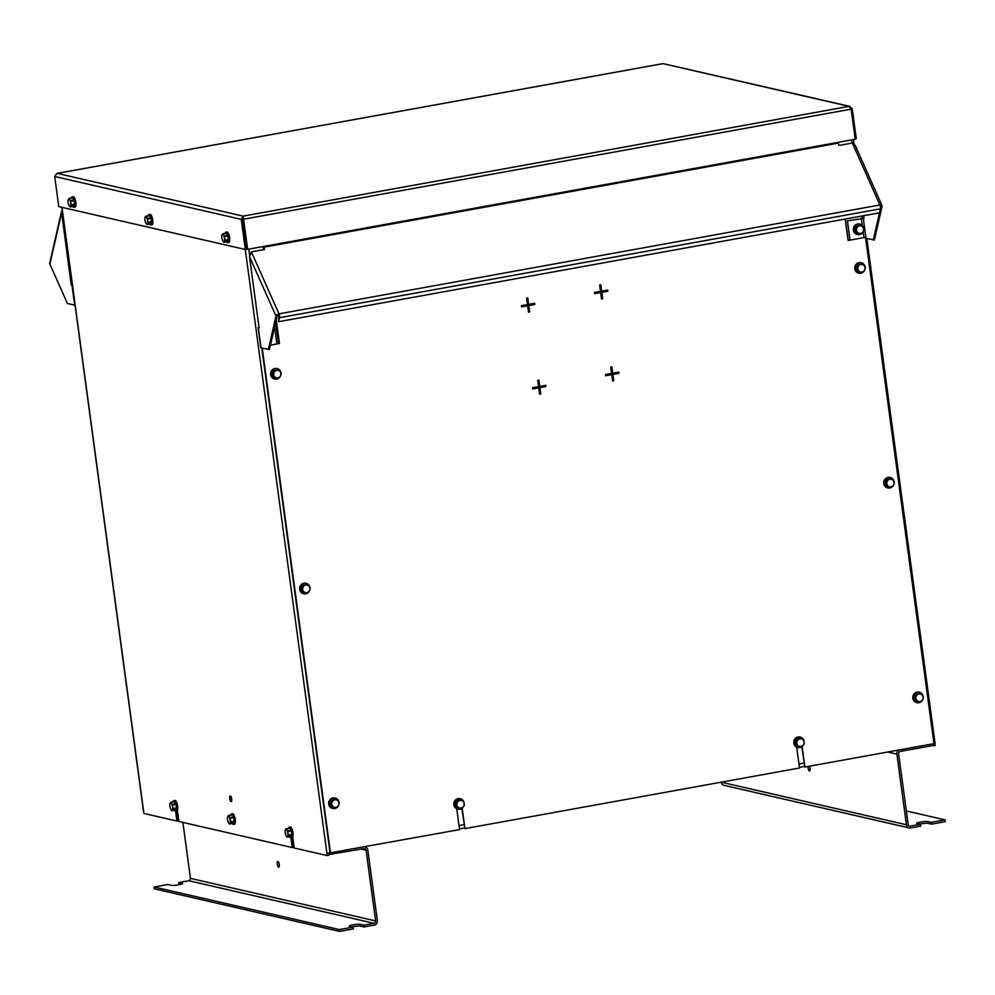 <?xml version="1.0" encoding="UTF-8"?>
<svg xmlns="http://www.w3.org/2000/svg" width="995" height="995" viewBox="0 0 995 995"><rect width="100%" height="100%" fill="white"/><g stroke="black" fill="none" stroke-linecap="round" stroke-linejoin="round"><path stroke-width="1.49" d="M808.027 766.461A2.898 0.933 -100.3 0 0 808.077 767.929A2.898 0.933 -100.3 0 0 809.582 771.001A2.898 0.933 -100.3 0 0 810.042 768.389A2.898 0.933 -100.3 0 0 809.432 766.2M809.731 766.983A2.898 0.933 -100.3 0 0 809.793 767.618A2.898 0.933 -100.3 0 0 810.104 769.023M934.504 743.302L934.902 745.155L900.239 751.436A2.052 1.928 102.9 0 0 898.597 753.8L908.149 824.457A2.052 1.928 102.9 0 0 910.338 826.136L920.462 824.295L916.967 823.487A5.783 0.746 172.3 0 1 916.631 823.288A5.783 0.746 172.3 0 1 921.308 821.907A5.783 0.746 172.3 0 1 927.75 821.534L931.233 822.343L931.482 824.158L945.25 821.659L945.001 819.855L906.321 810.962M931.233 822.343L945.001 819.855M906.433 824.768A3.905 3.657 102.9 0 0 909.181 827.915L724.012 785.341A3.905 3.657 -77.1 0 1 721.251 782.207L906.433 824.768L896.881 754.123L887.739 752.021M898.945 749.981A3.905 3.657 102.9 0 0 896.881 754.123M934.666 743.34L933.957 743.476L935.026 743.016L866.832 238.601M909.181 827.915A3.905 3.657 102.9 0 0 910.574 827.939L920.711 826.111L920.462 824.295M919.567 824.084A5.783 0.746 172.3 0 1 927.987 823.35L931.482 824.158M279.296 865.19A2.898 0.933 79.7 0 1 278.998 863.784A2.898 0.933 79.7 0 1 278.936 863.15M279.234 864.543A2.898 0.933 79.7 0 1 278.774 867.167A2.898 0.933 79.7 0 1 277.269 864.095A2.898 0.933 79.7 0 1 277.742 861.471A2.898 0.933 79.7 0 1 279.234 864.543M339.556 931.395L154.374 888.833L154.125 887.018L339.307 929.579L353.076 927.091L353.324 928.895L339.556 931.395L339.307 929.579M361.036 849.121L366.073 850.277L375.625 920.935L190.443 878.361A2.052 1.928 -77.1 0 1 188.801 880.737L178.665 882.565L182.16 883.373A5.783 0.746 172.3 0 1 182.508 883.572A5.783 0.746 172.3 0 1 177.819 884.953A5.783 0.746 172.3 0 1 171.389 885.326L167.894 884.518L154.125 887.018M353.076 927.091L349.581 926.283A5.783 0.746 172.3 0 1 349.233 926.084A5.783 0.746 172.3 0 1 353.921 924.703A5.783 0.746 172.3 0 1 360.352 924.33L363.847 925.139L364.095 926.954L374.219 925.114A3.905 3.657 102.9 0 0 377.341 920.624L367.789 849.966A3.905 3.657 102.9 0 0 364.717 846.77L365.028 846.82M363.847 925.139L373.983 923.298A2.052 1.928 102.9 0 0 375.625 920.935M190.443 878.361L182.881 822.417M366.073 850.277A2.052 1.928 102.9 0 0 363.884 848.611L328.263 854.668M456.742 808.748L459.553 829.594L328.959 853.076L329.208 854.892M293.799 844.991L293.04 844.817M178.503 818.487L177.744 818.313M294.047 846.807L293.289 846.633M178.739 820.303L177.993 820.129M178.665 882.565L178.913 884.381L179.809 884.592M352.18 926.88A5.783 0.746 172.3 0 1 360.6 926.146L364.095 926.954M57.026 173.391L662.993 63.605L850.016 106.403L848.946 106.365L851.16 109.139L243.551 219.211L243.141 216.114L241.263 219.373L242.407 219.174L246.486 249.285L245.33 249.496L241.263 219.373L54.688 176.488L56.752 173.491M850.849 108.368L852.23 108.691L848.946 106.365L663.031 63.63L57.237 173.379L243.141 216.114L848.946 106.365M852.23 108.691L856.297 138.815L855.202 139.014M851.16 109.139L855.227 139.25L247.631 249.335L243.141 216.114M243.277 217.072L242.407 219.174L243.141 219.149L247.631 249.335M54.688 176.488L58.767 206.612L245.33 249.496M229.758 798.525A2.898 0.933 -100.3 0 0 231.25 801.597A2.898 0.933 -100.3 0 0 231.723 798.973A2.898 0.933 -100.3 0 0 230.218 795.9A2.898 0.933 -100.3 0 0 229.758 798.525M230.902 796.423A2.898 0.933 -100.3 0 0 230.902 798.313A2.898 0.933 -100.3 0 0 231.711 800.875M177.396 810.365L178.901 821.497L292.244 847.553L293.388 847.342L292.045 837.479M328.051 853.101L328.362 855.389L327.218 855.588L245.267 249.484M292.704 836.87L294.209 848.001L327.218 855.588M176.749 810.975L178.08 820.838L176.936 821.049L143.927 813.462L143.554 810.701M290.901 837.628L292.244 847.553M175.605 811.136L176.936 821.049M242.432 219.373L243.166 219.31M261.822 348.175L330.066 852.877L326.882 853.063M275.665 322.38L278.513 343.499M934.019 745.317L933.223 745.466M934.056 745.653L935.2 745.442L934.902 743.153M848.2 240.292L845.327 219.024M865.662 238.377L874.406 239.87L882.092 206.288A2.774 1.58 156 0 0 882.043 205.629A2.774 1.58 156 0 0 879.916 204.982A2.774 0.895 79.7 0 1 880.438 208.838L879.518 212.831L278.6 321.696L279.508 317.703A2.774 0.895 -100.3 0 0 278.986 313.86L278.811 314.644A1.542 0.883 156 0 0 277.145 315.888L269.458 349.469L260.889 347.902L258.165 327.703L259.098 327.977L249.521 256.673L251.387 251.897L264.558 249.509L263.314 246.486M837.889 142.397L839.133 145.419L852.305 143.031L855.277 145.556L882.043 205.629M742.121 159.747L742.357 160.493L751.934 158.765L751.698 158.018M349.494 230.877L349.73 231.636L359.307 229.895L359.071 229.148M264.073 249.596L263.364 248.029A2.774 0.895 79.7 0 1 262.916 246.561M278.6 321.696L278.811 314.644M852.305 143.031L879.916 204.982L278.986 313.86A2.774 1.58 156 0 0 276.001 316.099L268.314 349.668M880.5 208.465L880.948 206.5A1.542 0.883 156 0 0 880.923 206.127A1.542 0.883 156 0 0 880.189 205.741M863.685 215.704L864.046 218.378L847.417 220.853L850.029 240.131M873.262 240.081L879.493 212.831M751.499 158.839A2.774 0.895 79.7 0 1 751.312 158.081M358.872 229.969A2.774 0.895 79.7 0 1 358.685 229.211M276.884 343.971L274.595 327.044M863.983 217.942L862.168 218.054M75.048 305.204L67.411 303.487L49.874 264.123A2.774 2.089 -167.1 0 1 49.75 263.028L61.503 211.649L71.18 284.769L72.324 284.993M62.598 213.079L61.466 213.44L49.874 264.123M62.187 210.082L61.503 211.649M72.262 284.582L71.18 284.769M62.61 213.228L64.265 225.367M803.438 744.932A5.348 5.012 -77.1 0 1 794.147 743.228A5.348 5.012 -77.1 0 1 800.328 737.108A5.348 5.012 -77.1 0 1 804.134 742.631M797.766 747.494A5.348 5.012 -77.1 0 1 793.811 743.153A5.348 5.012 -77.1 0 1 800.154 737.071M800.614 746.847L796.224 745.317A4.254 3.98 -77.1 0 1 795.776 744.733L795.303 741.225A4.254 3.98 -77.1 0 1 795.565 740.504L798.214 738.228A4.254 3.98 -77.1 0 1 798.923 738.103L801.821 739.024A3.856 3.619 -77.1 0 1 802.704 745.591A3.856 3.619 -77.1 0 1 796.883 743.277A3.856 3.619 -77.1 0 1 801.821 739.024L803.313 739.621A4.254 3.98 -77.1 0 1 803.761 740.218L804.234 743.725A4.254 3.98 -77.1 0 1 803.96 744.434L801.323 746.71A4.254 3.98 -77.1 0 1 800.614 746.847L797.505 745.616A4.254 3.98 -77.1 0 1 797.057 745.019L796.585 741.511A4.254 3.98 -77.1 0 1 796.846 740.802L799.482 738.526A4.254 3.98 -77.1 0 1 800.204 738.389M795.565 740.504L796.846 740.802M799.482 738.526L798.214 738.228M795.776 744.733L797.057 745.019M796.585 741.511L795.303 741.225M797.505 745.616L796.224 745.317M463.483 806.522A5.348 5.012 -77.1 0 1 454.193 804.818A5.348 5.012 -77.1 0 1 460.374 798.699A5.348 5.012 -77.1 0 1 464.18 804.221M457.812 809.084A5.348 5.012 -77.1 0 1 453.857 804.744A5.348 5.012 -77.1 0 1 460.2 798.662M460.66 808.425L456.27 806.908A4.254 3.98 -77.1 0 1 455.822 806.311L455.349 802.816A4.254 3.98 -77.1 0 1 455.61 802.094L458.247 799.818A4.254 3.98 -77.1 0 1 458.969 799.694L461.867 800.614A3.856 3.619 -77.1 0 1 462.75 807.181A3.856 3.619 -77.1 0 1 456.916 804.868A3.856 3.619 -77.1 0 1 461.867 800.614L463.359 801.211A4.254 3.98 -77.1 0 1 463.807 801.808L464.279 805.303A4.254 3.98 -77.1 0 1 464.006 806.025L461.369 808.301A4.254 3.98 -77.1 0 1 460.66 808.425L457.538 807.194A4.254 3.98 -77.1 0 1 457.103 806.609L456.618 803.102A4.254 3.98 -77.1 0 1 456.892 802.393L459.528 800.117A4.254 3.98 -77.1 0 1 460.25 799.98M455.61 802.094L456.892 802.393M459.528 800.117L458.247 799.818M455.822 806.311L457.103 806.609M456.618 803.102L455.349 802.816M457.538 807.194L456.27 806.908M337.454 807.082L334.133 807.679A4.254 3.98 -77.1 0 1 333.462 807.418L331.385 804.681A4.254 3.98 -77.1 0 1 331.285 803.923L332.541 800.589A4.254 3.98 -77.1 0 1 333.101 800.104L336.422 799.495A4.254 3.98 -77.1 0 1 337.094 799.769L339.171 802.492A4.254 3.98 -77.1 0 1 339.27 803.251L338.71 804.93A3.856 3.619 -77.1 0 1 332.492 806.062A3.856 3.619 -77.1 0 1 334.83 799.818A3.856 3.619 -77.1 0 1 338.71 804.93L338.026 806.584A4.254 3.98 -77.1 0 1 337.454 807.082A5.348 5.012 -77.1 0 1 328.972 803.176A5.348 5.012 -77.1 0 1 338.947 802.181M338.872 804.495A5.348 5.012 -77.1 0 1 338.337 805.863M332.641 808.462A5.348 5.012 -77.1 0 1 332.952 797.965A5.348 5.012 -77.1 0 1 335.029 798.052M334.133 807.679L332.852 807.38A4.254 3.98 -77.1 0 1 332.181 807.119L330.116 804.383A4.254 3.98 -77.1 0 1 330.004 803.637L331.26 800.291A4.254 3.98 -77.1 0 1 331.832 799.806L336.422 799.495M331.832 799.806L333.101 800.104M330.004 803.637L331.285 803.923M332.541 800.589L331.26 800.291M332.181 807.119L333.462 807.418M331.385 804.681L330.116 804.383M308.413 592.336L305.092 592.933A4.254 3.98 -77.1 0 1 304.433 592.672L302.356 589.935A4.254 3.98 -77.1 0 1 302.256 589.177L303.5 585.844A4.254 3.98 -77.1 0 1 304.072 585.358L307.393 584.749A4.254 3.98 -77.1 0 1 308.064 585.023L310.129 587.759A4.254 3.98 -77.1 0 1 310.241 588.505L309.669 590.184A3.856 3.619 -77.1 0 1 303.45 591.316A3.856 3.619 -77.1 0 1 305.801 585.072A3.856 3.619 -77.1 0 1 309.669 590.184L308.985 591.838A4.254 3.98 -77.1 0 1 308.413 592.336A5.348 5.012 -77.1 0 1 299.943 588.443A5.348 5.012 -77.1 0 1 309.918 587.436M309.831 589.761A5.348 5.012 -77.1 0 1 309.308 591.117M303.599 593.716A5.348 5.012 -77.1 0 1 303.923 583.219A5.348 5.012 -77.1 0 1 306 583.306M305.092 592.933L303.823 592.647A4.254 3.98 -77.1 0 1 303.152 592.373L301.075 589.637A4.254 3.98 -77.1 0 1 300.975 588.891L302.219 585.558A4.254 3.98 -77.1 0 1 302.791 585.06L307.393 584.749M302.791 585.06L304.072 585.358M300.975 588.891L302.256 589.177M303.5 585.844L302.219 585.558M303.152 592.373L304.433 592.672M302.356 589.935L301.075 589.637M279.371 377.59A5.348 5.012 -77.1 0 1 270.901 373.697A5.348 5.012 -77.1 0 1 280.876 372.69M280.801 375.015A5.348 5.012 -77.1 0 1 280.267 376.371M274.57 378.971A5.348 5.012 -77.1 0 1 274.881 368.473A5.348 5.012 -77.1 0 1 276.958 368.56M276.063 378.187L274.782 377.901A4.254 3.98 -77.1 0 1 274.11 377.627L272.045 374.891A4.254 3.98 -77.1 0 1 271.946 374.145L273.19 370.812A4.254 3.98 -77.1 0 1 273.762 370.314L278.364 370.016A4.254 3.98 -77.1 0 1 279.035 370.277L280.13 371.657A3.856 3.619 -77.1 0 1 277.779 377.901A3.856 3.619 -77.1 0 1 273.911 372.789A3.856 3.619 -77.1 0 1 280.13 371.657L281.1 373.013A4.254 3.98 -77.1 0 1 281.199 373.759L279.956 377.105A4.254 3.98 -77.1 0 1 279.384 377.59L276.063 378.187A4.254 3.98 -77.1 0 1 275.391 377.926L273.326 375.19A4.254 3.98 -77.1 0 1 273.215 374.431L274.471 371.098A4.254 3.98 -77.1 0 1 275.043 370.613L278.364 370.016M273.762 370.314L275.043 370.613M271.946 374.145L273.215 374.431M274.471 371.098L273.19 370.812M274.11 377.627L275.391 377.926M273.326 375.19L272.045 374.891M862.155 233.091L858.834 233.688A4.254 3.98 -77.1 0 1 858.163 233.427L856.086 230.691A4.254 3.98 -77.1 0 1 855.986 229.932L857.242 226.599A4.254 3.98 -77.1 0 1 857.802 226.114L861.123 225.504A4.254 3.98 -77.1 0 1 861.794 225.766L863.871 228.502A4.254 3.98 -77.1 0 1 863.971 229.26L863.411 230.939A3.856 3.619 -77.1 0 1 857.192 232.071A3.856 3.619 -77.1 0 1 859.531 225.815A3.856 3.619 -77.1 0 1 863.411 230.939L862.715 232.594A4.254 3.98 -77.1 0 1 862.155 233.091A5.348 5.012 -77.1 0 1 853.673 229.186A5.348 5.012 -77.1 0 1 863.648 228.178M863.561 230.504A5.348 5.012 -77.1 0 1 863.038 231.872M857.329 234.472A5.348 5.012 -77.1 0 1 857.653 223.975A5.348 5.012 -77.1 0 1 859.73 224.049M858.834 233.688L857.553 233.39A4.254 3.98 -77.1 0 1 856.882 233.128L854.804 230.392A4.254 3.98 -77.1 0 1 854.705 229.634L855.961 226.3A4.254 3.98 -77.1 0 1 856.521 225.815L861.123 225.504M856.521 225.815L857.802 226.114M854.705 229.634L855.986 229.932M857.242 226.599L855.961 226.3M856.882 233.128L858.163 233.427M856.086 230.691L854.804 230.392M863.536 271.759L860.215 272.356A4.254 3.98 -77.1 0 1 859.543 272.095L857.466 269.359A4.254 3.98 -77.1 0 1 857.367 268.613L858.623 265.267A4.254 3.98 -77.1 0 1 859.182 264.782L862.503 264.185A4.254 3.98 -77.1 0 1 863.175 264.446L865.252 267.182A4.254 3.98 -77.1 0 1 865.351 267.941L864.792 269.62A3.856 3.619 -77.1 0 1 858.573 270.739A3.856 3.619 -77.1 0 1 860.911 264.496A3.856 3.619 -77.1 0 1 864.792 269.62L864.108 271.274A4.254 3.98 -77.1 0 1 863.536 271.759A5.348 5.012 -77.1 0 1 855.053 267.866A5.348 5.012 -77.1 0 1 865.028 266.859M864.941 269.185A5.348 5.012 -77.1 0 1 864.419 270.541M858.722 273.152A5.348 5.012 -77.1 0 1 859.033 262.643A5.348 5.012 -77.1 0 1 861.11 262.73M860.215 272.356L858.934 272.07A4.254 3.98 -77.1 0 1 858.262 271.797L856.197 269.073A4.254 3.98 -77.1 0 1 856.086 268.314L857.342 264.981A4.254 3.98 -77.1 0 1 857.914 264.483L862.503 264.185M857.914 264.483L859.182 264.782M856.086 268.314L857.367 268.613M858.623 265.267L857.342 264.981M858.262 271.797L859.543 272.095M857.466 269.359L856.197 269.073M892.565 486.505L889.244 487.102A4.254 3.98 -77.1 0 1 888.572 486.841L886.508 484.105A4.254 3.98 -77.1 0 1 886.408 483.359L887.652 480.013A4.254 3.98 -77.1 0 1 888.224 479.528L891.545 478.931A4.254 3.98 -77.1 0 1 892.216 479.192L894.281 481.928A4.254 3.98 -77.1 0 1 894.393 482.674L893.821 484.366A3.856 3.619 -77.1 0 1 887.602 485.485A3.856 3.619 -77.1 0 1 889.94 479.242A3.856 3.619 -77.1 0 1 893.821 484.366L893.137 486.02A4.254 3.98 -77.1 0 1 892.565 486.505A5.348 5.012 -77.1 0 1 884.095 482.612A5.348 5.012 -77.1 0 1 894.057 481.605M893.983 483.931A5.348 5.012 -77.1 0 1 893.46 485.286M887.751 487.898A5.348 5.012 -77.1 0 1 888.075 477.389A5.348 5.012 -77.1 0 1 890.152 477.476M889.244 487.102L887.963 486.816A4.254 3.98 -77.1 0 1 887.304 486.543L885.227 483.819A4.254 3.98 -77.1 0 1 885.127 483.06L886.371 479.727A4.254 3.98 -77.1 0 1 886.943 479.229L891.545 478.931M886.943 479.229L888.224 479.528M885.127 483.06L886.408 483.359M887.652 480.013L886.371 479.727M887.304 486.543L888.572 486.841M886.508 484.105L885.227 483.819M921.606 701.251L918.285 701.848A4.254 3.98 -77.1 0 1 917.614 701.587L915.537 698.851A4.254 3.98 -77.1 0 1 915.437 698.092L916.693 694.759A4.254 3.98 -77.1 0 1 917.253 694.274L920.574 693.664A4.254 3.98 -77.1 0 1 921.246 693.938L923.323 696.674A4.254 3.98 -77.1 0 1 923.422 697.42L922.862 699.112A3.856 3.619 -77.1 0 1 916.644 700.231A3.856 3.619 -77.1 0 1 918.982 693.988A3.856 3.619 -77.1 0 1 922.862 699.112L922.166 700.754A4.254 3.98 -77.1 0 1 921.606 701.251A5.348 5.012 -77.1 0 1 913.124 697.358A5.348 5.012 -77.1 0 1 923.099 696.351M923.012 698.677A5.348 5.012 -77.1 0 1 922.489 700.032M916.781 702.632A5.348 5.012 -77.1 0 1 917.104 692.134A5.348 5.012 -77.1 0 1 919.181 692.221M918.285 701.848L917.004 701.562A4.254 3.98 -77.1 0 1 916.333 701.288L914.256 698.552A4.254 3.98 -77.1 0 1 914.156 697.806L915.412 694.473A4.254 3.98 -77.1 0 1 915.972 693.975L920.574 693.664M915.972 693.975L917.253 694.274M914.156 697.806L915.437 698.092M916.693 694.759L915.412 694.473M916.333 701.288L917.614 701.587M915.537 698.851L914.256 698.552M225.069 233.452A5.348 1.729 79.7 0 1 225.902 232.183A5.348 1.729 79.7 0 1 228.676 237.855A5.348 1.729 79.7 0 1 227.805 242.705A5.348 1.729 79.7 0 1 226.574 241.81M225.902 232.183L226.823 232.009A5.348 1.729 79.7 0 1 229.596 237.693A5.348 1.729 79.7 0 1 228.726 242.544L227.805 242.705M221.823 235.554A4.254 1.368 79.7 0 1 221.848 235.417A4.254 1.368 79.7 0 1 221.848 235.405L222.656 233.887L226.163 233.253A4.254 1.368 79.7 0 1 226.425 233.315L227.706 235.305A4.254 1.368 79.7 0 1 227.93 235.989L228.402 239.496A4.254 1.368 79.7 0 1 228.365 240.118L227.544 241.636L224.037 242.27A4.254 1.368 79.7 0 1 223.775 242.208L222.967 241.238A3.856 1.244 79.7 0 1 222.743 240.852A3.856 1.244 79.7 0 1 221.873 237.805A3.856 1.244 79.7 0 1 221.81 235.691A3.856 1.244 79.7 0 1 222.084 234.671A3.856 1.244 79.7 0 1 223.39 234.982A3.856 1.244 79.7 0 1 224.484 238.414A3.856 1.244 79.7 0 1 224.273 241.536A3.856 1.244 79.7 0 1 222.967 241.238L222.494 240.218M222.656 233.887A4.254 1.368 79.7 0 1 222.917 233.949L224.198 235.939A4.254 1.368 79.7 0 1 224.422 236.623L224.895 240.131A4.254 1.368 79.7 0 1 224.858 240.753L224.037 242.27M226.425 233.315L222.917 233.949M224.198 235.939L227.706 235.305M228.365 240.118L224.858 240.753M227.93 235.989L224.422 236.623M224.895 240.131L228.402 239.496M148.193 215.778A5.348 1.729 79.7 0 1 149.039 214.51A5.348 1.729 79.7 0 1 151.812 220.193A5.348 1.729 79.7 0 1 150.941 225.032A5.348 1.729 79.7 0 1 149.71 224.136M149.039 214.51L149.959 214.348A5.348 1.729 79.7 0 1 152.72 220.019A5.348 1.729 79.7 0 1 151.862 224.87L150.941 225.032M144.959 217.893A4.254 1.368 79.7 0 1 144.971 217.743L145.792 216.226L149.3 215.579A4.254 1.368 79.7 0 1 149.561 215.641L150.842 217.644A4.254 1.368 79.7 0 1 151.066 218.328L151.538 221.823A4.254 1.368 79.7 0 1 151.501 222.445L150.68 223.962L147.173 224.596A4.254 1.368 79.7 0 1 146.912 224.534L146.103 223.576A3.856 1.244 79.7 0 1 145.879 223.178A3.856 1.244 79.7 0 1 144.996 220.144A3.856 1.244 79.7 0 1 144.947 218.017A3.856 1.244 79.7 0 1 145.208 217.009A3.856 1.244 79.7 0 1 146.526 217.308A3.856 1.244 79.7 0 1 147.621 220.741A3.856 1.244 79.7 0 1 147.409 223.875A3.856 1.244 79.7 0 1 146.103 223.576L145.631 222.544M145.792 216.226A4.254 1.368 79.7 0 1 146.054 216.276L147.335 218.278A4.254 1.368 79.7 0 1 147.558 218.962L148.031 222.457A4.254 1.368 79.7 0 1 147.994 223.079L147.173 224.596M149.561 215.641L146.054 216.276M147.335 218.278L150.842 217.644M151.501 222.445L147.994 223.079M151.066 218.328L147.558 218.962M148.031 222.457L151.538 221.823M71.329 198.117A5.348 1.729 79.7 0 1 72.175 196.836A5.348 1.729 79.7 0 1 74.936 202.52A5.348 1.729 79.7 0 1 74.078 207.37A5.348 1.729 79.7 0 1 72.846 206.462M72.175 196.836L73.095 196.674A5.348 1.729 79.7 0 1 75.856 202.358A5.348 1.729 79.7 0 1 74.998 207.196L74.078 207.37M68.095 200.219A4.254 1.368 79.7 0 1 68.108 200.07L68.929 198.552L72.436 197.918A4.254 1.368 79.7 0 1 72.697 197.98L73.978 199.97A4.254 1.368 79.7 0 1 74.202 200.654L74.675 204.162A4.254 1.368 79.7 0 1 74.625 204.783L73.817 206.288L70.309 206.923A4.254 1.368 79.7 0 1 70.048 206.873L69.24 205.903A3.856 1.244 79.7 0 1 69.016 205.517A3.856 1.244 79.7 0 1 68.133 202.47A3.856 1.244 79.7 0 1 68.083 200.356A3.856 1.244 79.7 0 1 68.344 199.336A3.856 1.244 79.7 0 1 69.662 199.634A3.856 1.244 79.7 0 1 70.757 203.067A3.856 1.244 79.7 0 1 70.545 206.201A3.856 1.244 79.7 0 1 69.24 205.903L68.767 204.87M68.929 198.552A4.254 1.368 79.7 0 1 69.19 198.614L70.471 200.604A4.254 1.368 79.7 0 1 70.695 201.288L71.167 204.796A4.254 1.368 79.7 0 1 71.118 205.418L70.309 206.923M72.697 197.98L69.19 198.614M70.471 200.604L73.978 199.97M74.625 204.783L71.118 205.418M74.202 200.654L70.695 201.288M71.167 204.796L74.675 204.162M288.413 828.4A5.348 1.729 79.7 0 1 289.246 827.119A5.348 1.729 79.7 0 1 292.02 832.803A5.348 1.729 79.7 0 1 291.149 837.641A5.348 1.729 79.7 0 1 289.918 836.745M289.246 827.119L290.167 826.957A5.348 1.729 79.7 0 1 292.94 832.628A5.348 1.729 79.7 0 1 292.07 837.479L291.149 837.641M285.167 830.502A4.254 1.368 79.7 0 1 285.192 830.352L286 828.835L289.508 828.188A4.254 1.368 79.7 0 1 289.769 828.25L291.05 830.253A4.254 1.368 79.7 0 1 291.274 830.937L291.746 834.432A4.254 1.368 79.7 0 1 291.709 835.054L290.888 836.571L287.381 837.205A4.254 1.368 79.7 0 1 287.12 837.143L286.311 836.186A3.856 1.244 79.7 0 1 286.087 835.788A3.856 1.244 79.7 0 1 285.217 832.753A3.856 1.244 79.7 0 1 285.155 830.626A3.856 1.244 79.7 0 1 285.428 829.619A3.856 1.244 79.7 0 1 286.734 829.917A3.856 1.244 79.7 0 1 287.829 833.35A3.856 1.244 79.7 0 1 287.617 836.484A3.856 1.244 79.7 0 1 286.311 836.186L285.839 835.153M286 828.835A4.254 1.368 79.7 0 1 286.261 828.885L287.543 830.887A4.254 1.368 79.7 0 1 287.766 831.571L288.239 835.066A4.254 1.368 79.7 0 1 288.202 835.7L287.381 837.205M289.769 828.25L286.261 828.885M287.543 830.887L291.05 830.253M291.709 835.054L288.202 835.7M291.274 830.937L287.766 831.571M288.239 835.066L291.746 834.432M230.753 815.141A5.348 1.729 79.7 0 1 231.599 813.873A5.348 1.729 79.7 0 1 234.372 819.544A5.348 1.729 79.7 0 1 233.502 824.395A5.348 1.729 79.7 0 1 232.27 823.499M231.599 813.873L232.519 813.699A5.348 1.729 79.7 0 1 235.293 819.382A5.348 1.729 79.7 0 1 234.422 824.221L233.502 824.395M227.519 817.243A4.254 1.368 79.7 0 1 227.532 817.106L228.352 815.577L231.86 814.942A4.254 1.368 79.7 0 1 232.121 815.004L233.402 816.994A4.254 1.368 79.7 0 1 233.626 817.679L234.099 821.186A4.254 1.368 79.7 0 1 234.061 821.808L233.24 823.313L229.733 823.959A4.254 1.368 79.7 0 1 229.472 823.897L228.663 822.927A3.856 1.244 79.7 0 1 228.44 822.542A3.856 1.244 79.7 0 1 227.569 819.494A3.856 1.244 79.7 0 1 227.507 817.38A3.856 1.244 79.7 0 1 227.78 816.36A3.856 1.244 79.7 0 1 229.086 816.671A3.856 1.244 79.7 0 1 230.181 820.104A3.856 1.244 79.7 0 1 229.969 823.226A3.856 1.244 79.7 0 1 228.663 822.927L228.191 821.895M228.352 815.577A4.254 1.368 79.7 0 1 228.614 815.639L229.895 817.629A4.254 1.368 79.7 0 1 230.119 818.313L230.591 821.82A4.254 1.368 79.7 0 1 230.554 822.442L229.733 823.959M232.121 815.004L228.614 815.639M229.895 817.629L233.402 816.994M234.061 821.808L230.554 822.442M233.626 817.679L230.119 818.313M230.591 821.82L234.099 821.186M173.105 801.895A5.348 1.729 79.7 0 1 173.951 800.614A5.348 1.729 79.7 0 1 176.724 806.298A5.348 1.729 79.7 0 1 175.854 811.136A5.348 1.729 79.7 0 1 174.623 810.241M173.951 800.614L174.871 800.453A5.348 1.729 79.7 0 1 177.632 806.124A5.348 1.729 79.7 0 1 176.774 810.975L175.854 811.136M169.871 803.997A4.254 1.368 79.7 0 1 169.884 803.848L170.705 802.331L174.212 801.696A4.254 1.368 79.7 0 1 174.473 801.746L175.754 803.749A4.254 1.368 79.7 0 1 175.978 804.433L176.451 807.928A4.254 1.368 79.7 0 1 176.401 808.562L175.593 810.067L172.085 810.701A4.254 1.368 79.7 0 1 171.824 810.639L171.016 809.681A3.856 1.244 79.7 0 1 170.792 809.296A3.856 1.244 79.7 0 1 169.909 806.248A3.856 1.244 79.7 0 1 169.859 804.122A3.856 1.244 79.7 0 1 170.12 803.114A3.856 1.244 79.7 0 1 171.439 803.413A3.856 1.244 79.7 0 1 172.533 806.846A3.856 1.244 79.7 0 1 172.322 809.98A3.856 1.244 79.7 0 1 171.016 809.681L170.543 808.649M170.705 802.331A4.254 1.368 79.7 0 1 170.966 802.38L172.247 804.383A4.254 1.368 79.7 0 1 172.471 805.067L172.943 808.562A4.254 1.368 79.7 0 1 172.894 809.196L172.085 810.701M174.473 801.746L170.966 802.38M172.247 804.383L175.754 803.749M176.401 808.562L172.894 809.196M175.978 804.433L172.471 805.067M172.943 808.562L176.451 807.928M801.759 746.785L804.905 767.021L802.132 746.511M845.19 219.049L848.088 240.479L865.526 237.332L933.982 743.638L804.905 767.021M796.696 747.158L799.52 768.003L464.951 828.611L462.178 808.102M461.804 808.375L464.951 828.611M276.001 320.912L279.458 343.499L276.249 319.793M613.766 380.774L612.908 374.406L618.94 373.312L618.778 372.105L612.733 373.2L611.875 366.832L610.731 367.031L611.589 373.399L605.557 374.493L605.719 375.712L611.751 374.617L612.621 380.985L613.766 380.774L612.485 374.307L618.517 373.212L618.38 372.18M538.581 386.632L532.549 387.727L532.711 388.933L538.743 387.839L539.613 394.207L540.758 394.008L539.887 387.627L545.932 386.545L545.77 385.326L539.725 386.421L538.867 380.053L537.723 380.264L538.581 386.632M527.487 304.569L521.455 305.664L521.616 306.87L527.649 305.788L528.519 312.156L529.663 311.945L528.793 305.577L534.837 304.482L534.676 303.276L528.631 304.37L527.773 297.99L526.629 298.201L527.487 304.569M602.671 298.724L601.813 292.343L607.846 291.249L607.684 290.042L601.639 291.137L600.781 284.769L599.637 284.98L600.495 291.348L594.463 292.443L594.624 293.649L600.657 292.555L601.527 298.923L602.671 298.724L601.39 292.256L607.423 291.162L607.286 290.117M270.453 345.128L279.458 343.499M330.477 852.976L262.245 348.275M279.035 343.412L276.859 343.797M850.004 239.969L848.076 240.317M744.272 160.158A4.502 3.395 12.9 0 0 743.315 159.536M356.434 230.417A4.502 3.395 12.9 0 0 355.476 229.795M743.19 160.344A4.502 3.395 12.9 0 0 742.17 159.934M355.352 230.616A4.502 3.395 12.9 0 0 353.884 230.081M601.502 298.761L602.249 298.624M594.6 293.488L600.657 292.555M601.639 291.137L600.383 284.844M528.631 304.37L527.375 298.065M528.494 311.982L529.24 311.845L528.382 305.477L534.414 304.383L534.278 303.338M521.591 306.709L527.649 305.788M539.725 386.421L538.469 380.127M539.588 394.045L540.335 393.908L539.477 387.54L545.509 386.446L545.372 385.401M532.686 388.771L538.743 387.839M612.597 380.811L613.343 380.675M605.694 375.538L611.751 374.617M612.733 373.2L611.477 366.894M459.018 825.589L464.006 824.681M798.973 763.998L803.96 763.09M293.276 841.161L292.53 840.986M177.981 814.656L177.222 814.482M910.338 826.136L908.932 825.813M927.75 821.534L927.987 823.35M188.801 880.737L373.983 923.298M360.352 924.33L360.6 926.146M61.976 207.346L143.578 810.937M248.775 249.123L249.608 255.242M851.608 139.909L852.031 143.081M861.894 216.027L862.192 218.216M838.126 143.156L751.934 158.765M742.357 160.493L359.307 229.895M349.73 231.636L263.551 247.245M278.986 313.86L251.387 251.897M880.438 208.838L279.508 317.703M276.001 316.099L249.521 256.673M261.063 348.001L258.327 327.79M880.948 206.5L880.662 205.865M866.011 238.402L863.274 218.203M863.921 237.618L863.125 231.711M862.267 225.442L861.309 218.34M74.675 305.154L71.939 284.956M459.466 828.922L464.466 828.027M799.42 767.332L804.42 766.436M177.57 817.069L178.329 817.243M292.878 843.573L293.625 843.748M143.417 810.838L61.814 207.308M854.033 143.964L853.449 139.586"/></g></svg>
